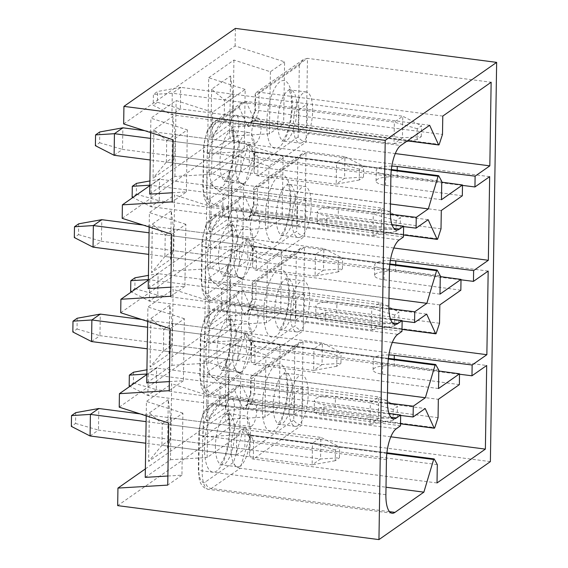 <?xml version="1.0" encoding="UTF-8"?>
<svg xmlns="http://www.w3.org/2000/svg" width="568" height="568" viewBox="0 0 568 568"><rect width="100%" height="100%" fill="white"/><g stroke="black" fill="none" stroke-linecap="round" stroke-linejoin="round"><path stroke-width="0.43" stroke-dasharray="2.84 2.13" d="M400.653 415.435L335.262 407.299A15.492 4.452 0.9 0 0 314.232 411.133A15.492 4.452 0.9 0 0 323.696 415.393L400.49 425.808M396.286 428.755L212.602 404.87A25.347 8.96 97.4 0 0 202.762 435.77A6.198 1.782 -179.1 0 1 198.878 434.051A6.198 1.782 -179.1 0 1 199.325 433.405A19.156 6.773 97.4 0 1 206.766 410.053A6.198 5.517 55 0 1 208.96 405.73A6.198 5.517 55 0 1 212.602 404.87L241.514 384.635L425.191 408.52M459.519 374.234L394.128 366.097A15.492 4.452 0.9 0 0 373.098 369.931A15.492 4.452 0.9 0 0 382.569 374.191L459.363 384.614M206.766 410.053L234.655 390.535L237.644 385.658L241.514 384.635L250.46 404.189A1.221 0.433 97.4 0 0 250.63 404.331A1.221 0.433 97.4 0 0 251.091 403.741L254.365 393.787L254.656 375.441L438.333 399.325M298.853 342.824L294.863 348.404L293.734 420.164C295.424 422.826 298.079 424.509 301.7 425.226L303.014 341.602L298.853 342.824L251.525 375.938L254.656 375.441L303.014 341.602L486.691 365.487M145.373 468.898L229.38 410.11L229.103 427.64L117.668 505.626M251.738 426.071A12.674 4.48 -82.6 0 1 250.296 426.504A12.674 4.48 -82.6 0 1 247.201 417.246A12.674 4.48 -82.6 0 1 253.562 401.363A12.674 4.48 -82.6 0 1 256.573 412.553A12.674 4.48 -82.6 0 1 251.738 426.071M224.992 414.356A12.674 4.48 97.4 0 0 228.087 423.614A12.674 4.48 97.4 0 0 234.165 411.623A12.674 4.48 97.4 0 0 231.353 398.473A12.674 4.48 97.4 0 0 224.992 414.356M400.518 423.7L250.46 404.189C246.902 404.125 244.403 405.637 242.976 408.704A7.419 2.62 97.4 0 0 246.874 406.163A6.198 2.755 18.2 0 1 246.739 404.977A6.198 2.755 18.2 0 1 251.091 403.741L434.769 427.633M390.841 436.82L301.7 425.226L253.342 459.065L253.626 440.725L250.594 435.18A1.221 0.433 97.4 0 0 250.424 435.031A1.221 0.433 97.4 0 0 249.97 435.62L240.2 468.266C236.657 467.492 234.435 465.504 233.533 462.288L205.637 481.813A19.156 6.773 97.4 0 1 198.779 468.472L199.325 433.405M386.829 453.42L249.97 435.62C246.42 434.953 243.963 433.732 242.607 431.95L233.533 462.288M438.049 417.672L254.365 393.787L250.893 393.951L251.127 379.012L294.863 348.404M251.525 375.938L250.715 377.471L251.127 379.012M437.31 464.61L253.626 440.725L250.097 438.723L249.771 437.41L250.232 435.826L246.519 429.025A7.419 2.62 97.4 0 0 242.607 431.95M437.019 482.949L253.342 459.065C250.879 458.575 249.6 456.757 249.515 453.605L249.998 450.765L250.232 435.826M167.532 448.223L168.291 399.666L170.663 417.849L162.249 423.735L236.714 433.42L236.38 455.003L161.916 445.319L148.61 461.464L167.532 448.223L170.322 439.433L161.916 445.319L162.249 423.735L149.37 412.908L148.61 461.464M168.291 399.666L149.37 412.908M245.127 427.534L170.663 417.849L170.322 439.433L244.787 449.118L245.127 427.534L236.714 433.42M225.347 407.76L226.114 359.203L228.485 377.386L220.072 383.272L294.536 392.957L294.196 414.541L219.731 404.856L206.425 421.002L225.347 407.76L228.144 398.97L219.731 404.856L220.072 383.272L207.192 372.445L206.425 421.002M226.114 359.203L207.192 372.445M302.95 387.071L228.485 377.386L228.144 398.97L302.609 408.655L302.95 387.071L294.536 392.957M236.38 455.003L244.787 449.118M294.196 414.541L302.609 408.655M146.203 415.833L146.43 401.413L171.664 383.755L170.471 459.718L145.238 477.376M167.879 476.012L181.923 475.175L182.903 413.128L168.71 423.061M181.923 475.175L167.737 485.1M182.903 413.128L146.43 401.413M240.718 372.665L204.253 360.95L229.479 343.299L228.286 419.255L203.06 436.913L239.746 434.712L240.718 372.665L208.129 395.47L171.664 383.755M204.253 360.95L203.06 436.913M239.746 434.712L207.157 457.517L208.129 395.47M170.471 459.718L207.157 457.517M119.216 407.164L230.651 329.184L280.145 345.081L279.172 407.121L229.38 410.11M229.479 343.299L265.952 355.007L280.145 345.081M265.952 355.007L264.979 417.054L279.172 407.121M264.979 417.054L228.286 419.255M298.186 425.489A25.773 9.109 -82.6 0 1 295.246 426.362A25.773 9.109 -82.6 0 1 289.538 399.631A25.773 9.109 -82.6 0 1 301.899 375.249A25.773 9.109 -82.6 0 1 308.012 397.99A25.773 9.109 -82.6 0 1 298.186 425.489M240.363 465.952A25.773 9.109 -82.6 0 1 237.431 466.825A25.773 9.109 -82.6 0 1 231.716 440.094A25.773 9.109 -82.6 0 1 244.077 415.712A25.773 9.109 -82.6 0 1 250.197 438.453A25.773 9.109 -82.6 0 1 240.363 465.952M386.439 459.654L202.762 435.77L202.208 470.836A25.347 8.96 97.4 0 0 208.406 489.353A25.347 8.96 97.4 0 0 211.289 488.494L240.2 468.266L386.006 487.223M146.856 374.482L230.864 315.694L230.651 329.184M253.221 331.655A12.674 4.48 -82.6 0 1 251.78 332.088A12.674 4.48 -82.6 0 1 248.685 322.83A12.674 4.48 -82.6 0 1 255.046 306.947A12.674 4.48 -82.6 0 1 258.057 318.137A12.674 4.48 -82.6 0 1 253.221 331.655M226.476 319.94A12.674 4.48 97.4 0 0 229.571 329.199A12.674 4.48 97.4 0 0 235.649 317.207A12.674 4.48 97.4 0 0 232.837 304.058A12.674 4.48 97.4 0 0 226.476 319.94M397.763 334.339L214.086 310.455L242.997 290.22L239.121 291.242L236.139 296.12L244.46 314.289A7.419 2.62 97.4 0 0 248.358 311.747A6.198 2.755 18.2 0 1 248.223 310.561A6.198 2.755 18.2 0 1 252.575 309.326L255.849 299.371L251.944 299.251L252.377 299.535L252.611 284.596L296.34 253.988L295.218 325.748L251.482 356.349L251.716 341.411L248.003 334.609A7.419 2.62 97.4 0 0 244.091 337.534L235.017 367.879L207.121 387.397A19.156 6.773 97.4 0 1 200.256 374.056L200.809 338.989A19.156 6.773 97.4 0 1 208.243 315.638A6.198 5.517 55 0 1 210.444 311.314A6.198 5.517 55 0 1 214.086 310.455A25.347 8.96 97.4 0 0 204.246 341.354A6.198 1.782 -179.1 0 1 200.362 339.636A6.198 1.782 -179.1 0 1 200.809 338.989M426.675 314.111L242.997 290.22L251.944 309.773C248.386 309.709 245.887 311.221 244.46 314.289M439.533 323.256L255.849 299.371L256.14 281.025L304.498 247.186L303.184 330.81L254.826 364.649L255.11 346.31L252.078 340.764A1.221 0.433 97.4 0 0 251.908 340.615A1.221 0.433 97.4 0 0 251.454 341.205L241.684 373.85C238.141 373.077 235.919 371.089 235.017 367.879M388.313 359.004L251.454 341.205C247.904 340.537 245.447 339.316 244.091 337.534M439.817 304.909L256.14 281.025L253.008 281.522L252.199 283.056L252.611 284.596M438.794 370.194L255.11 346.31L251.581 344.307L251.255 342.994L251.716 341.411M488.175 271.071L304.498 247.186L300.33 248.408L296.34 253.988M438.503 388.533L254.826 364.649C252.362 364.159 251.084 362.341 250.999 359.189L251.482 356.349M392.325 342.405L303.184 330.81C299.563 330.1 296.908 328.411 295.218 325.748M169.016 353.807L169.775 305.25L172.147 323.433L163.733 329.319L238.198 339.004L237.864 360.588L163.399 350.903L150.087 367.049L169.016 353.807L171.806 345.017L163.399 350.903L163.733 329.319L150.854 318.492L150.087 367.049M169.775 305.25L150.854 318.492M246.611 333.118L172.147 323.433L171.806 345.017L246.271 354.702L246.611 333.118L238.198 339.004M226.831 313.344L227.598 264.787L229.969 282.971L221.555 288.856L296.02 298.541L295.679 320.125L221.215 310.44L207.909 326.586L226.831 313.344L229.628 304.554L221.215 310.44L221.555 288.856L208.676 278.029L207.909 326.586M227.598 264.787L208.676 278.029M304.434 292.655L229.969 282.971L229.628 304.554L304.093 314.239L304.434 292.655L296.02 298.541M237.864 360.588L246.271 354.702M295.679 320.125L304.093 314.239M147.687 321.417L147.914 306.997L173.148 289.339L171.955 365.302L146.721 382.96M169.363 381.597L183.407 380.759L184.387 318.712L170.194 328.645M183.407 380.759L169.214 390.692M184.387 318.712L147.914 306.997M242.202 278.249L205.737 266.534L230.963 248.883L229.77 324.839L204.544 342.497L241.23 340.296L242.202 278.249L209.613 301.054L173.148 289.339M205.737 266.534L204.544 342.497M241.23 340.296L208.641 363.101L209.613 301.054M171.955 365.302L208.641 363.101M120.7 312.748L232.134 234.769L281.629 250.666L280.656 312.705L230.864 315.694M230.963 248.883L267.436 260.591L281.629 250.666M267.436 260.591L266.463 322.638L280.656 312.705M266.463 322.638L229.77 324.839M299.67 331.073A25.773 9.109 -82.6 0 1 296.73 331.946A25.773 9.109 -82.6 0 1 291.022 305.215A25.773 9.109 -82.6 0 1 303.376 280.833A25.773 9.109 -82.6 0 1 309.496 303.575A25.773 9.109 -82.6 0 1 299.67 331.073M241.847 371.536A25.773 9.109 -82.6 0 1 238.915 372.409A25.773 9.109 -82.6 0 1 233.199 345.678A25.773 9.109 -82.6 0 1 245.561 321.296A25.773 9.109 -82.6 0 1 251.681 344.038A25.773 9.109 -82.6 0 1 241.847 371.536M388.874 354.936A15.492 4.452 0.9 0 0 373.268 359.146A15.492 4.452 0.9 0 0 382.74 363.399L438.78 371.01M387.923 365.238L204.246 341.354L203.692 376.421A25.347 8.96 97.4 0 0 209.883 394.938A25.347 8.96 97.4 0 0 212.773 394.078L241.684 373.85L387.49 392.808M387.39 402.975L335.432 396.507A15.492 4.452 0.9 0 0 314.395 400.341A15.492 4.452 0.9 0 0 323.866 404.601L388.995 413.44M401.974 331.392L325.18 320.977A15.492 4.452 -179.1 0 1 315.709 316.717A15.492 4.452 -179.1 0 1 336.746 312.883L402.137 321.019M436.252 333.217L252.575 309.326A1.221 0.433 97.4 0 1 252.114 309.915A1.221 0.433 97.4 0 1 251.944 309.773L402.002 329.284M460.84 290.198L384.053 279.776A15.492 4.452 -179.1 0 1 374.582 275.515A15.492 4.452 -179.1 0 1 395.612 271.681L461.003 279.818M148.34 280.067L232.347 221.279L232.134 234.769M254.705 237.239A12.674 4.48 -82.6 0 1 253.264 237.672A12.674 4.48 -82.6 0 1 250.168 228.414A12.674 4.48 -82.6 0 1 256.53 212.531A12.674 4.48 -82.6 0 1 259.541 223.721A12.674 4.48 -82.6 0 1 254.705 237.239M227.96 225.524A12.674 4.48 97.4 0 0 231.055 234.783A12.674 4.48 97.4 0 0 237.133 222.791A12.674 4.48 97.4 0 0 234.321 209.642A12.674 4.48 97.4 0 0 227.96 225.524M399.247 239.923L215.57 216.039L244.481 195.804L240.605 196.826L237.623 201.704L245.944 219.88A7.419 2.62 97.4 0 0 249.842 217.331A6.198 2.755 18.2 0 1 249.707 216.145A6.198 2.755 18.2 0 1 254.059 214.917L257.332 204.956L253.427 204.835L253.861 205.119L254.095 190.181L297.824 159.572L296.702 231.332L252.966 261.933L253.2 246.995L249.48 240.193A7.419 2.62 97.4 0 0 245.575 243.118L236.494 273.464L208.605 292.981A19.156 6.773 97.4 0 1 201.739 279.641L202.293 244.574A19.156 6.773 97.4 0 1 209.727 221.229A6.198 5.517 55 0 1 211.928 216.898A6.198 5.517 55 0 1 215.57 216.039A25.347 8.96 97.4 0 0 205.73 246.938A6.198 1.782 -179.1 0 1 201.846 245.22A6.198 1.782 -179.1 0 1 202.293 244.574M428.158 219.695L244.481 195.804L253.427 215.357C249.87 215.293 247.371 216.806 245.944 219.88M441.009 228.84L257.332 204.956L257.623 186.609L305.982 152.771L304.668 236.394L256.31 270.233L256.594 251.894L253.562 246.349A1.221 0.433 97.4 0 0 253.392 246.2A1.221 0.433 97.4 0 0 252.93 246.789L243.168 279.435C239.625 278.661 237.403 276.673 236.494 273.464M389.797 264.589L252.93 246.789C249.38 246.121 246.931 244.9 245.575 243.118M441.3 210.494L257.623 186.609L254.492 187.106L253.683 188.64L254.095 190.181M440.278 275.778L256.594 251.894L253.065 249.892L252.739 248.578L253.2 246.995M489.659 176.655L305.982 152.771L301.814 153.992L297.824 159.572M439.987 294.125L256.31 270.233C253.839 269.743 252.568 267.926 252.483 264.773L252.966 261.933M393.809 247.989L304.668 236.394C301.047 235.684 298.392 233.995 296.702 231.332M170.499 259.391L171.259 210.834L173.631 229.018L165.217 234.904L239.682 244.588L239.341 266.172L164.883 256.488L151.571 272.633L170.499 259.391L173.29 250.602L164.883 256.488L165.217 234.904L152.338 224.076L151.571 272.633M171.259 210.834L152.338 224.076M248.095 238.702L173.631 229.018L173.29 250.602L247.754 260.286L248.095 238.702L239.682 244.588M228.315 218.929L229.081 170.372L231.453 188.562L223.039 194.441L297.504 204.125L297.163 225.709L222.699 216.025L209.393 232.17L228.315 218.929L231.112 210.139L222.699 216.025L223.039 194.441L210.153 183.613L209.393 232.17M229.081 170.372L210.153 183.613M305.911 198.239L231.453 188.562L231.112 210.139L305.577 219.823L305.911 198.239L297.504 204.125M239.341 266.172L247.754 260.286M297.163 225.709L305.577 219.823M149.171 227.001L149.398 212.581L174.632 194.93L173.432 270.886L148.205 288.544M170.84 287.181L184.891 286.343L185.871 224.296L171.678 234.229M184.891 286.343L170.698 296.276M185.871 224.296L149.398 212.581M243.686 183.833L207.221 172.118L232.447 154.468L231.254 230.423L206.028 248.081L242.714 245.88L243.686 183.833L211.097 206.638L174.632 194.93M207.221 172.118L206.028 248.081M242.714 245.88L210.124 268.685L211.097 206.638M173.432 270.886L210.124 268.685M122.184 218.332L233.618 140.353L283.113 156.25L282.133 218.289L232.347 221.279M232.447 154.468L268.92 166.175L283.113 156.25M268.92 166.175L267.947 228.222L282.133 218.289M267.947 228.222L231.254 230.423M301.154 236.657A25.773 9.109 -82.6 0 1 298.214 237.53A25.773 9.109 -82.6 0 1 292.506 210.799A25.773 9.109 -82.6 0 1 304.86 186.418A25.773 9.109 -82.6 0 1 310.98 209.159A25.773 9.109 -82.6 0 1 301.154 236.657M243.331 277.12A25.773 9.109 -82.6 0 1 240.399 277.993A25.773 9.109 -82.6 0 1 234.683 251.262A25.773 9.109 -82.6 0 1 247.044 226.88A25.773 9.109 -82.6 0 1 253.158 249.622A25.773 9.109 -82.6 0 1 243.331 277.12M390.358 260.52A15.492 4.452 0.9 0 0 374.752 264.731A15.492 4.452 0.9 0 0 384.216 268.983L440.264 276.595M389.407 270.822L205.73 246.938L205.176 282.005A25.347 8.96 97.4 0 0 211.367 300.522A25.347 8.96 97.4 0 0 214.257 299.663L243.168 279.435L388.974 298.392M388.874 308.559L336.909 302.091A15.492 4.452 0.9 0 0 315.879 305.925A15.492 4.452 0.9 0 0 325.35 310.185L390.479 319.024M403.457 236.984L326.664 226.561A15.492 4.452 -179.1 0 1 317.192 222.301A15.492 4.452 -179.1 0 1 338.23 218.467L403.621 226.604M437.736 238.801L254.059 214.917A1.221 0.433 97.4 0 1 253.598 215.499A1.221 0.433 97.4 0 1 253.427 215.357L403.486 234.868M462.324 195.782L385.537 185.36A15.492 4.452 -179.1 0 1 376.066 181.1A15.492 4.452 -179.1 0 1 397.096 177.266L462.487 185.402M149.824 185.651L233.824 126.863L233.618 140.353M245.17 89.417L208.704 77.702L207.505 153.665L244.197 151.464L245.17 89.417L212.581 112.223L176.108 100.515L150.882 118.165L187.348 129.88L173.162 139.813M123.661 123.916L235.102 45.937L284.596 61.834L283.617 123.874L233.824 126.863M235.372 28.4L235.102 45.937M490.383 461.621L229.103 427.64M429.642 125.279L245.965 101.395L242.089 102.41L239.107 107.288L211.211 126.813A6.198 5.517 55 0 1 213.405 122.482A6.198 5.517 55 0 1 217.054 121.623L245.965 101.395L254.911 120.941A1.221 0.433 97.4 0 0 255.082 121.083A1.221 0.433 97.4 0 0 255.543 120.501L258.816 110.54L259.107 92.193L307.466 58.355L491.142 82.239M442.784 116.078L259.107 92.193L255.976 92.691L255.16 94.224L255.579 95.765L299.308 65.164L303.298 59.576L307.466 58.355L306.152 141.979L395.285 153.573M299.308 65.164L298.179 136.916C299.876 139.579 302.531 141.269 306.152 141.979L257.794 175.824L441.471 199.709M391.842 166.104A15.492 4.452 0.9 0 0 376.236 170.315A15.492 4.452 0.9 0 0 385.7 174.568L441.748 182.179M438.723 175.817L255.046 151.933L258.078 157.478L254.549 155.476L254.223 154.162L253.967 170.357C254.052 173.51 255.323 175.334 257.794 175.824L258.078 157.478L441.755 181.362M391.352 169.534L254.876 151.784C252.511 150.981 251.312 150.215 251.276 149.498A6.198 5.218 151.3 0 0 255.046 151.933A1.221 0.433 97.4 0 0 254.876 151.784A1.221 0.433 97.4 0 0 254.414 152.373L391.281 170.173M254.223 154.162L254.684 152.579L250.964 145.777A7.419 2.62 97.4 0 0 247.059 148.702C248.415 150.484 250.864 151.706 254.414 152.373L244.652 185.019L390.457 203.976M390.358 214.143L338.393 207.675A15.492 4.452 0.9 0 0 317.363 211.509A15.492 4.452 0.9 0 0 326.834 215.769L391.963 224.608M239.107 107.288L247.421 125.464C248.855 122.39 251.354 120.877 254.911 120.941L407.49 140.779M255.16 94.224L254.911 110.419L258.816 110.54L442.493 134.424M256.189 142.824A12.674 4.48 -82.6 0 1 254.748 143.257A12.674 4.48 -82.6 0 1 251.645 133.998A12.674 4.48 -82.6 0 1 258.014 118.116A12.674 4.48 -82.6 0 1 261.024 129.305A12.674 4.48 -82.6 0 1 256.189 142.824M241.166 150.172L240.825 171.756L249.238 165.87L249.579 144.286L241.166 150.172L166.701 140.488L175.114 134.602L249.579 144.286M244.815 182.704A25.773 9.109 -82.6 0 1 241.876 183.578A25.773 9.109 -82.6 0 1 236.167 156.846A25.773 9.109 -82.6 0 1 248.528 132.465A25.773 9.109 -82.6 0 1 254.641 155.206A25.773 9.109 -82.6 0 1 244.815 182.704M298.647 131.293L307.061 125.407L307.394 103.823L298.988 109.709L298.647 131.293L224.182 121.609L224.523 100.025L298.988 109.709M302.637 142.241A25.773 9.109 -82.6 0 1 299.698 143.115A25.773 9.109 -82.6 0 1 293.99 116.383A25.773 9.109 -82.6 0 1 306.344 92.002A25.773 9.109 -82.6 0 1 312.464 114.743A25.773 9.109 -82.6 0 1 302.637 142.241M208.704 77.702L233.931 60.052L270.404 71.76L284.596 61.834M270.404 71.76L269.424 133.807L283.617 123.874M172.324 192.765L186.375 191.927L172.182 201.86M244.197 151.464L211.608 174.269L174.916 176.47L149.689 194.128M207.505 153.665L232.738 136.008L269.424 133.807M233.931 60.052L232.738 136.008M229.436 131.109A12.674 4.48 97.4 0 0 232.539 140.367A12.674 4.48 97.4 0 0 238.617 128.375A12.674 4.48 97.4 0 0 235.805 115.226A12.674 4.48 97.4 0 0 229.436 131.109M211.608 174.269L212.581 112.223M174.916 176.47L176.108 100.515M211.637 89.197L210.877 137.754L229.799 124.513L230.565 75.956L211.637 89.197L224.523 100.025L232.93 94.146L307.394 103.823M186.375 191.927L187.348 129.88M150.655 132.585L150.882 118.165M153.821 129.66L153.055 178.217L171.976 164.976L172.743 116.419L153.821 129.66L166.701 140.488L166.36 162.072L240.825 171.756M172.743 116.419L175.114 134.602L174.774 156.186L249.238 165.87M171.976 164.976L174.774 156.186L166.36 162.072L153.055 178.217M230.565 75.956L232.93 94.146L232.596 115.723L307.061 125.407M229.799 124.513L232.596 115.723L224.182 121.609L210.877 137.754M253.967 170.357L254.45 167.517L254.684 152.579M247.421 125.464A7.419 2.62 97.4 0 0 251.326 122.915A6.198 2.755 18.2 0 1 251.184 121.729L254.911 110.405L255.344 110.703L255.579 95.765M390.337 211.474L206.66 187.589A25.347 8.96 97.4 0 0 212.851 206.106A25.347 8.96 97.4 0 0 215.741 205.247L244.652 185.019C241.109 184.245 238.887 182.257 237.978 179.048L210.082 198.566A19.156 6.773 97.4 0 1 203.223 185.225L203.777 150.158A19.156 6.773 97.4 0 1 211.211 126.813M421.307 136.604L421.477 125.812L417.274 128.751L417.104 139.543L421.307 136.604L402.428 137.811L394.014 143.69L171.927 114.814L180.34 108.928L402.428 137.811L402.762 116.227L180.674 87.344L172.267 93.23L171.927 114.814L153.211 105.229L153.381 94.437L157.584 91.498L157.421 102.29L153.211 105.229M406.539 141.439L394.014 143.69L394.355 122.113L172.267 93.23L153.381 94.437M157.421 102.29L180.34 108.928L180.674 87.344L157.584 91.498M417.274 128.751L394.355 122.113L402.762 116.227L421.477 125.812M417.104 139.543L408.676 141.056M400.227 228.471L400.397 217.679L396.194 220.618L396.024 231.41L400.227 228.471L381.348 229.678L372.935 235.564L150.847 206.681L159.26 200.795L381.348 229.678L381.682 208.094L159.601 179.218L151.187 185.097L150.847 206.681L132.898 197.486M396.024 231.41L372.935 235.564L373.275 213.98L149.831 185.189M136.512 183.365L136.341 194.157L132.131 197.096M136.341 194.157L159.26 200.795L159.601 179.218L149.895 180.958M396.194 220.618L373.275 213.98L381.682 208.094L400.397 217.679M78.689 223.827L78.519 234.619L74.316 237.559M143.101 225.049L323.866 248.557L323.526 270.134L315.112 276.02L148.738 254.386M93.031 247.144L101.438 241.258L323.526 270.134L342.412 268.934L342.582 258.142L338.372 261.081L338.201 271.873L342.412 268.934M78.519 234.619L101.438 241.258L101.778 219.674M338.201 271.873L315.112 276.02L315.453 254.443L149.079 232.809M338.372 261.081L315.453 254.443L323.866 248.557L342.582 258.142M99.769 131.961L99.599 142.745L95.396 145.692M144.584 130.633L344.946 156.69L344.606 178.267L336.192 184.153L150.222 159.97M114.104 155.277L122.518 149.391L344.606 178.267L363.492 177.067L363.662 166.275L359.452 169.214L359.281 180.006L363.492 177.067M99.599 142.745L122.518 149.391L122.858 127.807M359.281 180.006L336.192 184.153L336.533 162.576L150.563 138.393M359.452 169.214L336.533 162.576L344.946 156.69L363.662 166.275M77.205 318.243L77.035 329.028L72.832 331.975M141.617 319.464L322.383 342.973L322.042 364.55L313.635 370.435L147.261 348.802M91.547 341.56L99.954 335.674L322.042 364.55L340.928 363.35L341.098 352.558L336.888 355.497L336.725 366.289L340.928 363.35M77.035 329.028L99.954 335.674L100.295 314.09M336.725 366.289L313.635 370.435L313.969 348.858L147.595 327.225M336.888 355.497L313.969 348.858L322.383 342.973L341.098 352.558M398.75 322.887L398.913 312.095L394.71 315.034L394.54 325.826L398.75 322.887L379.864 324.094L371.451 329.972L149.363 301.097L157.776 295.211L379.864 324.094L380.198 302.51L158.117 273.634L149.703 279.513L149.363 301.097L131.421 291.902M394.54 325.826L371.451 329.972L371.791 308.396L148.347 279.605M135.028 277.78L134.857 288.572L130.647 291.512M134.857 288.572L157.776 295.211L158.117 273.634L148.411 275.373M394.71 315.034L371.791 308.396L380.198 302.51L398.913 312.095M75.722 412.659L75.551 423.444L71.348 426.39M140.133 413.88L320.899 437.388L320.558 458.965L312.151 464.851L145.777 443.217M90.063 435.975L98.47 430.09L320.558 458.965L339.444 457.765L339.614 446.973L335.411 449.913L335.241 460.705L339.444 457.765M75.551 423.444L98.47 430.09L98.811 408.506M335.241 460.705L312.151 464.851L312.485 443.274L146.111 421.641M335.411 449.913L312.485 443.274L320.899 437.388L339.614 446.973M397.266 417.302L397.437 406.51L393.226 409.45L393.056 420.242L397.266 417.302L378.38 418.51L369.967 424.388L147.879 395.513L156.292 389.627L378.38 418.51L378.721 396.925L156.633 368.043L148.22 373.929L147.879 395.513L129.937 386.318M393.056 420.242L369.967 424.388L370.308 402.811L146.863 374.021M133.544 372.196L133.373 382.988L129.17 385.928M133.373 382.988L156.292 389.627L156.633 368.043L146.927 369.789M393.226 409.45L370.308 402.811L378.721 396.925L397.437 406.51M262.288 406.688A34.222 12.098 97.4 0 0 280.997 421.662A34.222 12.098 97.4 0 0 281.891 364.897A34.222 12.098 97.4 0 0 262.288 406.688M273.279 405.495A25.773 9.109 97.4 0 0 279.57 424.324A25.773 9.109 97.4 0 0 282.509 423.451A25.773 9.109 97.4 0 0 292.335 395.953A25.773 9.109 97.4 0 0 286.222 373.211A25.773 9.109 97.4 0 0 273.279 405.495M204.466 447.151A34.222 12.098 97.4 0 0 223.181 462.125A34.222 12.098 97.4 0 0 224.069 405.353A34.222 12.098 97.4 0 0 204.466 447.151M215.457 445.958A25.773 9.109 97.4 0 0 221.754 464.787A25.773 9.109 97.4 0 0 224.687 463.914A25.773 9.109 97.4 0 0 234.52 436.416A25.773 9.109 97.4 0 0 228.4 413.674A25.773 9.109 97.4 0 0 215.457 445.958M385.892 494.721L202.208 470.836A6.198 1.782 -179.1 0 1 198.324 469.118A6.198 1.782 -179.1 0 1 198.779 468.472M389.513 511.669L211.289 488.494A6.198 5.517 55 0 1 205.637 481.813M234.655 390.535L242.976 408.704M246.874 406.163L250.893 393.951M434.279 459.065L250.594 435.18A6.198 5.218 151.3 0 1 246.824 432.745A6.198 5.218 151.3 0 1 246.519 429.025M293.734 420.164L249.998 450.765M263.765 312.272A34.222 12.098 97.4 0 0 282.481 327.246A34.222 12.098 97.4 0 0 283.375 270.482A34.222 12.098 97.4 0 0 263.765 312.272M274.763 311.079A25.773 9.109 97.4 0 0 281.053 329.909A25.773 9.109 97.4 0 0 283.993 329.035A25.773 9.109 97.4 0 0 293.819 301.537A25.773 9.109 97.4 0 0 287.706 278.796A25.773 9.109 97.4 0 0 274.763 311.079M205.95 352.735A34.222 12.098 97.4 0 0 224.658 367.709A34.222 12.098 97.4 0 0 225.553 310.937A34.222 12.098 97.4 0 0 205.95 352.735M216.94 351.542A25.773 9.109 97.4 0 0 223.238 370.371A25.773 9.109 97.4 0 0 226.171 369.498A25.773 9.109 97.4 0 0 236.004 342A25.773 9.109 97.4 0 0 229.884 319.259A25.773 9.109 97.4 0 0 216.94 351.542M387.376 400.305L203.692 376.421A6.198 1.782 -179.1 0 1 199.808 374.702A6.198 1.782 -179.1 0 1 200.256 374.056M208.243 315.638L236.139 296.12M390.997 417.253L212.773 394.078A6.198 5.517 55 0 1 207.121 387.397M248.358 311.747L252.377 299.535M435.762 364.649L252.078 340.764A6.198 5.218 151.3 0 1 248.308 338.329A6.198 5.218 151.3 0 1 248.003 334.609M265.249 217.856A34.222 12.098 97.4 0 0 283.964 232.83A34.222 12.098 97.4 0 0 284.859 176.066A34.222 12.098 97.4 0 0 265.249 217.856M276.247 216.671A25.773 9.109 97.4 0 0 282.537 235.493A25.773 9.109 97.4 0 0 285.477 234.619A25.773 9.109 97.4 0 0 295.303 207.121A25.773 9.109 97.4 0 0 289.183 184.38A25.773 9.109 97.4 0 0 276.247 216.671M207.434 258.319A34.222 12.098 97.4 0 0 226.142 273.293A34.222 12.098 97.4 0 0 227.037 216.522A34.222 12.098 97.4 0 0 207.434 258.319M218.424 257.126A25.773 9.109 97.4 0 0 224.722 275.956A25.773 9.109 97.4 0 0 227.654 275.082A25.773 9.109 97.4 0 0 237.481 247.584A25.773 9.109 97.4 0 0 231.368 224.843A25.773 9.109 97.4 0 0 218.424 257.126M388.853 305.889L205.176 282.005A6.198 1.782 -179.1 0 1 201.292 280.294A6.198 1.782 -179.1 0 1 201.739 279.641M209.727 221.229L237.623 201.704M392.474 322.837L214.257 299.663A6.198 5.517 55 0 1 208.605 292.981M249.842 217.331L253.861 205.119M437.246 270.233L253.562 246.349A6.198 5.218 151.3 0 1 249.792 243.913A6.198 5.218 151.3 0 1 249.48 240.193M210.082 198.566A6.198 5.517 55 0 0 215.741 205.247L393.958 228.421M396.535 229.99L212.851 206.106C206.944 205.062 204.317 199.354 203.649 195.449L202.776 185.878A6.198 1.782 -179.1 0 0 206.66 187.589L207.214 152.522L390.89 176.407M203.777 150.158A6.198 1.782 -179.1 0 0 203.33 150.804A6.198 1.782 -179.1 0 0 207.214 152.522A25.347 8.96 97.4 0 1 217.054 121.623L400.731 145.507M407.341 140.885L255.082 121.083C252.504 121.296 251.077 121.808 250.815 122.617L251.184 121.729A6.198 2.755 18.2 0 1 255.543 120.501L439.22 144.386M208.917 163.903A34.222 12.098 97.4 0 0 227.626 178.877A34.222 12.098 97.4 0 0 228.521 122.113A34.222 12.098 97.4 0 0 208.917 163.903M266.733 123.441A34.222 12.098 97.4 0 0 285.448 138.414A34.222 12.098 97.4 0 0 286.343 81.65A34.222 12.098 97.4 0 0 266.733 123.441M247.059 148.702L237.978 179.048M298.179 136.916L254.45 167.517M251.326 122.915L255.344 110.703M219.908 162.711A25.773 9.109 97.4 0 0 226.199 181.54A25.773 9.109 97.4 0 0 229.138 180.667A25.773 9.109 97.4 0 0 238.965 153.168A25.773 9.109 97.4 0 0 232.852 130.427A25.773 9.109 97.4 0 0 219.908 162.711M277.724 122.255A25.773 9.109 97.4 0 0 284.021 141.077A25.773 9.109 97.4 0 0 286.961 140.204A25.773 9.109 97.4 0 0 296.787 112.705A25.773 9.109 97.4 0 0 290.667 89.964A25.773 9.109 97.4 0 0 277.724 122.255M254.549 155.476L251.276 149.498A6.198 5.218 151.3 0 1 250.964 145.777M242.089 102.41L213.405 122.482L208.279 128.78L207.114 131.293L203.82 144.187L202.776 185.878A6.198 1.782 -179.1 0 1 203.223 185.225M326.664 226.561L326.834 215.769M338.23 218.467L338.393 207.675M385.537 185.36L385.7 174.568M397.096 177.266L397.209 170.293M325.18 320.977L325.35 310.185M336.746 312.883L336.909 302.091M384.053 279.776L384.216 268.983M395.612 271.681L395.726 264.709M335.262 407.299L335.432 396.507M323.696 415.393L323.866 404.601M394.128 366.097L394.242 359.125M382.569 374.191L382.74 363.399M228.087 423.614L250.296 426.504M231.353 398.473L253.562 401.363M295.246 426.362L279.57 424.324L277.525 424.63L280.564 420.355C283.247 415.194 285.221 408.186 286.499 399.332C287.557 390.436 287.451 383.123 286.187 377.4L284.32 372.395L286.222 373.211L301.899 375.249M237.431 466.825L221.754 464.787L219.702 465.085L222.741 460.818C225.425 455.657 227.406 448.649 228.684 439.795C229.735 430.899 229.628 423.586 228.364 417.863L226.497 412.858L228.4 413.674L244.077 415.712M392.083 513.238L208.406 489.353C202.492 488.31 199.872 482.601 199.198 478.696L198.324 469.118L198.878 434.051L199.368 427.434L202.669 414.541L203.834 412.027L208.96 405.73L237.644 385.658M400.518 423.82L250.63 404.331C248.053 404.544 246.633 405.055 246.37 405.864L250.46 393.652L250.715 377.471M386.9 452.781L250.424 435.031C248.06 434.229 246.86 433.462 246.824 432.745L250.097 438.723M249.771 437.41L249.515 453.605M229.571 329.199L251.78 332.088M232.837 304.058L255.046 306.947M296.73 331.946L281.053 329.909L279.009 330.214L282.048 325.94C284.731 320.778 286.705 313.77 287.983 304.917C289.034 296.02 288.934 288.707 287.671 282.985L285.803 277.979L287.706 278.796L303.376 280.833M238.915 372.409L223.238 370.371L221.186 370.677L224.225 366.403C226.909 361.241 228.89 354.233 230.168 345.379C231.219 336.483 231.112 329.17 229.848 323.448L227.981 318.442L229.884 319.259L245.561 321.296M393.567 418.822L209.883 394.938C203.976 393.894 201.349 388.185 200.681 384.28L199.808 374.702L200.362 339.636L200.852 333.018L204.146 320.125L205.318 317.611L210.444 311.314L239.121 291.242M402.002 329.404L252.114 309.915C249.537 310.128 248.117 310.639 247.847 311.449L251.944 299.237M388.384 358.365L251.908 340.615C249.544 339.813 248.344 339.046 248.308 338.329L251.581 344.307M252.199 283.056L251.944 299.251M300.33 248.408L253.008 281.522M251.255 342.994L250.999 359.189M231.055 234.783L253.264 237.672M234.321 209.642L256.53 212.531M298.214 237.53L282.537 235.493L280.493 235.798L283.531 231.524C286.215 226.362 288.189 219.354 289.467 210.501C290.518 201.604 290.411 194.291 289.155 188.569L287.287 183.563L289.183 184.38L304.86 186.418M240.399 277.993L224.722 275.956L222.67 276.261L225.709 271.987C228.393 266.825 230.374 259.817 231.652 250.964C232.702 242.067 232.596 234.754 231.332 229.032L229.465 224.026L231.368 224.843L247.044 226.88M395.051 324.406L211.367 300.522C205.46 299.478 202.833 293.77 202.165 289.865L201.292 280.294L201.846 245.22L202.336 238.603L205.63 225.709L206.802 223.196L211.928 216.898L240.605 196.826M403.486 234.989L253.598 215.499C251.02 215.712 249.6 216.223 249.331 217.033L253.427 204.821L253.683 188.64M389.868 263.95L253.392 246.2C251.028 245.397 249.828 244.63 249.792 243.913L253.065 249.892M301.814 153.992L254.492 187.106M252.739 248.578L252.483 264.773M248.528 132.465L232.852 130.427L230.949 129.611L232.816 134.616C234.08 140.339 234.186 147.652 233.129 156.548C231.858 165.402 229.877 172.409 227.193 177.571L224.154 181.845L226.199 181.54L241.876 183.578M306.344 92.002L290.667 89.964L288.764 89.148L290.631 94.153C291.895 99.876 292.002 107.189 290.951 116.085C289.673 124.939 287.692 131.946 285.015 137.108L281.976 141.382L284.021 141.077L299.698 143.115M303.298 59.576L255.976 92.691M232.539 140.367L254.748 143.257M235.805 115.226L258.014 118.116M317.192 222.301L317.363 211.509M376.066 181.1L376.236 170.315M315.709 316.717L315.879 305.925M374.582 275.515L374.752 264.731M314.232 411.133L314.395 400.341M373.098 369.931L373.268 359.146"/><path stroke-width="0.85" d="M386.006 487.223L423.877 492.151L394.966 512.379A25.347 8.96 -82.6 0 1 392.083 513.238A25.347 8.96 -82.6 0 1 385.892 494.721L386.439 459.654A25.347 8.96 -82.6 0 1 396.286 428.755L400.49 425.808L400.66 415.023L396.45 417.963A25.347 8.96 -82.6 0 1 393.567 418.822A25.347 8.96 -82.6 0 1 387.376 400.305L387.923 365.238A25.347 8.96 -82.6 0 1 397.763 334.339L401.974 331.392L402.144 320.608L397.934 323.547A25.347 8.96 -82.6 0 1 395.051 324.406A25.347 8.96 -82.6 0 1 388.853 305.889L389.407 270.822A25.347 8.96 -82.6 0 1 399.247 239.923L403.457 236.984L403.621 226.192L399.418 229.131A25.347 8.96 -82.6 0 1 396.535 229.99A25.347 8.96 -82.6 0 1 390.337 211.474L390.89 176.407A25.347 8.96 -82.6 0 1 400.731 145.507L429.642 125.279L438.588 144.826A1.221 0.433 97.4 0 0 438.759 144.968A1.221 0.433 97.4 0 0 439.22 144.386L442.493 134.424L442.784 116.078L491.142 82.239L489.829 165.863L475.111 176.165L397.266 166.481A15.492 4.452 0.9 0 0 391.842 166.104M400.653 415.435L413.106 416.983L425.191 408.52L434.137 428.073A1.221 0.433 97.4 0 0 434.314 428.215A1.221 0.433 97.4 0 0 434.769 427.633L438.049 417.672L438.333 399.325L459.363 384.614L459.526 373.822L438.503 388.533L438.794 370.194L435.762 364.649A1.221 0.433 97.4 0 0 435.592 364.5A1.221 0.433 97.4 0 0 435.131 365.089L425.361 397.735L413.27 406.191L387.39 402.975M459.519 374.234L471.972 375.789L486.691 365.487L485.377 449.11L437.019 482.949L437.31 464.61L434.279 459.065A1.221 0.433 97.4 0 0 434.108 458.916A1.221 0.433 97.4 0 0 433.647 459.505L423.877 492.151M413.106 416.983L413.27 406.191M402.137 321.019L414.583 322.567L414.754 311.775L388.874 308.559M414.583 322.567L426.675 314.111L435.62 333.657A1.221 0.433 97.4 0 0 435.791 333.799A1.221 0.433 97.4 0 0 436.252 333.217L439.533 323.256L439.817 304.909L460.84 290.198L461.01 279.406L439.987 294.125L440.278 275.778L437.246 270.233A1.221 0.433 97.4 0 0 437.069 270.084A1.221 0.433 97.4 0 0 436.615 270.673L426.845 303.319L414.754 311.775M403.621 226.604L416.067 228.151L416.237 217.359L390.358 214.143M416.067 228.151L428.158 219.695L437.104 239.242A1.221 0.433 97.4 0 0 437.275 239.384A1.221 0.433 97.4 0 0 437.736 238.801L441.009 228.84L441.3 210.494L462.324 195.782L462.494 184.99L441.471 199.709L441.755 181.362L438.723 175.817A1.221 0.433 97.4 0 0 438.553 175.668A1.221 0.433 97.4 0 0 438.098 176.257L428.329 208.903L416.237 217.359M145.373 468.898L117.945 488.089L117.668 505.626L378.948 539.6L490.383 461.621L496.652 62.373L235.372 28.4L123.938 106.379L385.218 140.36L378.948 539.6M167.879 476.012L145.238 477.376L146.203 415.833M117.945 488.089L167.737 485.1L168.71 423.061L119.216 407.164L119.429 393.674L146.856 374.482M390.841 436.82L485.377 449.11M386.829 453.42L433.647 459.505M400.518 423.7L434.137 428.073M169.363 381.597L146.721 382.96L147.687 321.417M119.429 393.674L169.214 390.692L170.194 328.645L120.7 312.748L120.906 299.258L148.34 280.067M392.325 342.405L486.861 354.695L472.143 364.997L394.298 355.312A15.492 4.452 0.9 0 0 388.874 354.936M461.003 279.818L473.456 281.373L488.175 271.071L486.861 354.695M438.78 371.01L459.526 373.822M388.313 359.004L435.131 365.089M387.49 392.808L425.361 397.735M388.995 413.44L400.66 415.023M402.002 329.284L435.62 333.657M170.84 287.181L148.205 288.544L149.171 227.001M120.906 299.258L170.698 296.276L171.678 234.229L122.184 218.332L122.39 204.842L149.824 185.651M393.809 247.989L488.345 260.279L473.627 270.581L395.782 260.897A15.492 4.452 0.9 0 0 390.358 260.52M462.487 185.402L474.94 186.957L489.659 176.655L488.345 260.279M440.264 276.595L461.01 279.406M389.797 264.589L436.615 270.673M388.974 298.392L426.845 303.319M390.479 319.024L402.144 320.608M403.486 234.868L437.104 239.242M123.938 106.379L123.661 123.916L173.162 139.813L172.182 201.86L122.39 204.842M474.94 186.957L475.111 176.165M473.456 281.373L473.627 270.581M471.972 375.789L472.143 364.997M385.218 140.36L496.652 62.373M395.285 153.573L489.829 165.863M441.748 182.179L462.494 184.99M391.281 170.173L438.098 176.257M390.457 203.976L428.329 208.903M391.963 224.608L403.621 226.192M407.49 140.779L438.588 144.826M150.655 132.585L149.689 194.128L172.324 192.765M408.676 141.056L406.539 141.439M132.898 197.486L132.131 197.096L132.301 186.304L136.512 183.365L149.895 180.958M149.831 185.189L132.301 186.304M148.738 254.386L93.031 247.144L74.316 237.559L74.486 226.767L78.689 223.827L101.778 219.674L143.101 225.049M149.079 232.809L93.365 225.56L93.031 247.144M101.778 219.674L93.365 225.56L74.486 226.767M150.222 159.97L114.104 155.277L95.396 145.692L95.559 134.9L99.769 131.961L122.858 127.807L144.584 130.633M150.563 138.393L114.445 133.693L114.104 155.277M122.858 127.807L114.445 133.693L95.559 134.9M147.261 348.802L91.547 341.56L72.832 331.975L73.002 321.183L77.205 318.243L100.295 314.09L141.617 319.464M147.595 327.225L91.881 319.976L91.547 341.56M100.295 314.09L91.881 319.976L73.002 321.183M131.421 291.902L130.647 291.512L130.817 280.72L135.028 277.78L148.411 275.373M148.347 279.605L130.817 280.72M145.777 443.217L90.063 435.975L71.348 426.39L71.518 415.599L75.722 412.659L98.811 408.506L140.133 413.88M146.111 421.641L90.404 414.391L90.063 435.975M98.811 408.506L90.404 414.391L71.518 415.599M129.937 386.318L129.17 385.928L129.334 375.136L133.544 372.196L146.927 369.789M146.863 374.021L129.334 375.136M389.513 511.669L394.966 512.379M390.997 417.253L396.45 417.963M392.474 322.837L397.934 323.547M393.958 228.421L399.418 229.131M397.209 170.293L397.266 166.481M395.726 264.709L395.782 260.897M394.242 359.125L394.298 355.312M386.9 452.781L434.108 458.916M400.518 423.82L434.314 428.215M388.384 358.365L435.592 364.5M402.002 329.404L435.791 333.799M389.868 263.95L437.069 270.084M403.486 234.989L437.275 239.384M391.352 169.534L438.553 175.668M407.341 140.885L438.759 144.968"/></g></svg>
